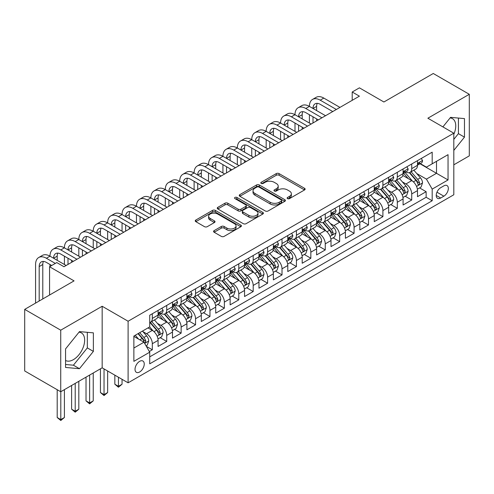 <?xml version="1.0" encoding="UTF-8"?>
<svg xmlns="http://www.w3.org/2000/svg" width="494" height="494" viewBox="0 0 494 494"><rect width="100%" height="100%" fill="white"/><g stroke="black" fill="none" stroke-linecap="round" stroke-linejoin="round"><path stroke-width="0.74" d="M287.539 198.619A1.402 0.809 0 0 0 289.515 198.619L304.545 189.943A2.001 1.155 0 0 0 305.131 189.122A2.001 1.155 0 0 0 304.545 188.307L279.085 173.604A2.001 1.155 0 0 0 276.257 173.604L261.227 182.286A1.402 0.809 0 0 0 260.813 182.854A1.402 0.809 0 0 0 261.227 183.428A1.402 0.809 0 0 0 263.203 183.428L265.148 182.305A6.403 3.699 0 0 1 274.207 182.305L276.325 183.527A6.403 3.699 0 0 1 278.202 186.145A6.403 3.699 0 0 1 276.325 188.757L274.38 189.881A1.402 0.809 0 0 0 273.972 190.449A1.402 0.809 0 0 0 274.38 191.024A1.402 0.809 0 0 0 276.362 191.024L278.307 189.9A6.403 3.699 0 0 1 287.36 189.9L289.484 191.122A6.403 3.699 0 0 1 291.355 193.741A6.403 3.699 0 0 1 289.484 196.353L287.539 197.477A1.402 0.809 0 0 0 287.125 198.045A1.402 0.809 0 0 0 287.539 198.619L287.539 197.477M65.56 360.478A15.894 9.176 120 0 0 73.408 359.638A15.894 9.176 120 0 0 83.795 345.627A15.894 9.176 120 0 0 81.362 332.888A15.894 9.176 120 0 0 79.015 332.172M139.635 371.994A6.521 3.767 120 0 0 143.896 366.245A6.521 3.767 120 0 0 142.896 361.021A6.521 3.767 120 0 0 139.635 361.342A6.521 3.767 120 0 0 135.375 367.091A6.521 3.767 120 0 0 136.375 372.315A6.521 3.767 120 0 0 139.635 371.994M450.114 117.918A15.894 9.176 -60 0 1 452.461 118.64A15.894 9.176 -60 0 1 453.807 134.337M214.155 230.612A2.001 1.155 0 0 0 213.569 231.433A2.001 1.155 0 0 0 214.155 232.248L221.3 236.373A2.001 1.155 0 0 0 224.128 236.373L240.819 226.734A2.001 1.155 0 0 0 241.405 225.919A2.001 1.155 0 0 0 240.819 225.097L215.359 210.401A2.001 1.155 0 0 0 212.525 210.401L195.834 220.034A2.001 1.155 0 0 0 195.247 220.855A2.001 1.155 0 0 0 195.834 221.67L204.467 226.653A2.001 1.155 0 0 0 207.295 226.653L214.439 222.528A2.001 1.155 0 0 0 215.026 221.713A2.001 1.155 0 0 0 214.439 220.892L210.16 218.422A5.354 3.088 0 0 1 208.592 216.236A5.354 3.088 0 0 1 211.895 213.383A5.354 3.088 0 0 1 217.724 214.056L234.489 223.733A5.354 3.088 0 0 1 236.058 225.919A5.354 3.088 0 0 1 232.754 228.771A5.354 3.088 0 0 1 226.919 228.105L224.128 226.487A2.001 1.155 0 0 0 221.3 226.487L214.155 230.612L214.155 232.248M453.807 164.817L469.3 155.869L469.3 94.298L433.269 73.495L383.912 101.992L359.41 87.846L352.203 92.008L359.41 96.169L63.973 266.741L56.767 262.58L49.561 266.741L49.561 295.029M60.731 330.183L60.731 391.754L102.165 367.832L102.165 306.261L60.731 330.183L24.7 309.38L74.063 280.882L49.561 266.741M102.165 306.261L128.107 321.236L453.807 133.195L453.807 194.766L128.107 382.813L128.107 321.236M469.3 94.298L427.866 118.22L453.807 133.195M265.29 210.969A2.001 1.155 0 0 0 268.125 210.969L284.816 201.336A2.001 1.155 0 0 0 285.402 200.515A2.001 1.155 0 0 0 284.816 199.7L259.35 184.997A2.001 1.155 0 0 0 256.522 184.997L239.831 194.636A2.001 1.155 0 0 0 239.244 195.451A2.001 1.155 0 0 0 239.831 196.272L265.29 210.969M235.508 198.921A1.402 0.809 0 0 1 236.929 199.119L236.929 197.452L262.814 212.401A2.001 1.155 0 0 1 263.401 213.217A2.001 1.155 0 0 1 262.814 214.032L246.123 223.671A2.001 1.155 0 0 1 243.295 223.671L217.835 208.968L217.835 207.338A2.001 1.155 0 0 0 217.249 208.153A2.001 1.155 0 0 0 217.835 208.968M217.835 207.338L224.974 203.213A2.001 1.155 0 0 1 227.808 203.213L238.133 209.172A2.001 1.155 0 0 0 240.961 209.172L245.703 206.436A2.001 1.155 0 0 0 246.284 205.621A2.001 1.155 0 0 0 245.703 204.806L234.946 198.6A1.402 0.809 0 0 1 234.539 198.026A1.402 0.809 0 0 1 235.403 197.279A1.402 0.809 0 0 1 236.929 197.452M60.731 391.754L24.7 370.957L24.7 309.38M149.324 351.506L152.313 349.777L146.335 346.325M142.933 331.628L146.551 333.722A8.151 4.705 60 0 1 152.313 343.707L158.08 340.378L158.08 346.448L166.725 341.459L160.167 337.674M157.345 323.311L160.964 325.398A8.151 4.705 60 0 1 166.725 335.383L172.492 332.054L172.492 338.131L181.137 333.135L174.58 329.35M171.758 314.987L175.376 317.08A8.151 4.705 60 0 1 181.137 327.065L186.905 323.737L186.905 329.807L195.55 324.817L188.992 321.032M186.17 306.669L189.789 308.756A8.151 4.705 60 0 1 195.55 318.741L201.317 315.413L201.317 321.489L209.962 316.493L203.405 312.708M200.576 298.351L204.195 300.438A8.151 4.705 60 0 1 209.962 310.423L215.724 307.095L215.724 313.171L224.375 308.176L217.817 304.39M214.989 290.027L218.607 292.115A8.151 4.705 60 0 1 224.375 302.1L230.136 298.771L230.136 304.847L238.787 299.858L232.229 296.067M229.401 281.71L233.02 283.797A8.151 4.705 60 0 1 238.787 293.782L244.549 290.453L244.549 296.53L253.2 291.534L246.642 287.749M243.814 273.386L247.432 275.479A8.151 4.705 60 0 1 253.2 285.458L258.961 282.136L258.961 288.206L267.606 283.216L261.054 279.431M258.226 265.068L261.845 267.155A8.151 4.705 60 0 1 267.606 277.14L273.373 273.812L273.373 279.888L282.018 274.892L275.461 271.107M272.639 256.744L276.257 258.837A8.151 4.705 60 0 1 282.018 268.822L287.786 265.494L287.786 271.564L296.431 266.575L289.873 262.789M287.051 248.426L290.67 250.514A8.151 4.705 60 0 1 296.431 260.499L302.198 257.17L302.198 263.246L310.843 258.251L304.285 254.466M301.464 240.103L305.082 242.196A8.151 4.705 60 0 1 310.843 252.181L316.611 248.853L316.611 254.923L325.256 249.933L318.698 246.148M315.87 231.785L319.488 233.872A8.151 4.705 60 0 1 325.256 243.857L331.017 240.529L331.017 246.605L339.668 241.609L333.11 237.824M330.282 223.467L333.901 225.554A8.151 4.705 60 0 1 339.668 235.539L345.43 232.211L345.43 238.281L354.081 233.292L347.523 229.506M344.695 215.143L348.313 217.23A8.151 4.705 60 0 1 354.081 227.215L359.842 223.887L359.842 229.963L368.493 224.974L361.935 221.182M359.107 206.825L362.726 208.913A8.151 4.705 60 0 1 368.493 218.898L374.254 215.569L374.254 221.645L382.899 216.65L376.348 212.865M373.52 198.502L377.138 200.589A8.151 4.705 60 0 1 382.899 210.574L388.667 207.245L388.667 213.322L397.312 208.332L390.754 204.547M387.932 190.184L391.551 192.271A8.151 4.705 60 0 1 397.312 202.256L403.079 198.928L403.079 205.004L411.724 200.008L411.724 193.938A8.151 4.705 -120 0 0 405.963 183.953L402.344 181.86M405.166 196.223L411.724 200.008M158.08 340.378A8.151 4.705 -120 0 0 152.313 330.393L147.99 327.893M172.492 332.054A8.151 4.705 -120 0 0 166.725 322.069L157.814 316.926M186.905 323.737A8.151 4.705 -120 0 0 181.137 313.752L172.227 308.608M201.317 315.413A8.151 4.705 -120 0 0 195.55 305.428L186.639 300.284M215.724 307.095A8.151 4.705 -120 0 0 209.962 297.11L201.052 291.966M230.136 298.771A8.151 4.705 -120 0 0 224.375 288.786L215.458 283.642M244.549 290.453A8.151 4.705 -120 0 0 238.787 280.469L229.871 275.325M258.961 282.136A8.151 4.705 -120 0 0 253.2 272.151L244.283 267.001M273.373 273.812A8.151 4.705 -120 0 0 267.606 263.827L258.695 258.683M287.786 265.494A8.151 4.705 -120 0 0 282.018 255.509L273.108 250.359M302.198 257.17A8.151 4.705 -120 0 0 296.431 247.185L287.52 242.041M316.611 248.853A8.151 4.705 -120 0 0 310.843 238.868L301.933 233.718M331.017 240.529A8.151 4.705 -120 0 0 325.256 230.544L316.345 225.4M345.43 232.211A8.151 4.705 -120 0 0 339.668 222.226L330.752 217.082M359.842 223.887A8.151 4.705 -120 0 0 354.081 213.902L345.164 208.758M374.254 215.569A8.151 4.705 -120 0 0 368.493 205.584L359.576 200.441M388.667 207.245A8.151 4.705 -120 0 0 382.899 197.267L373.989 192.117M403.079 198.928A8.151 4.705 -120 0 0 397.312 188.943L388.401 183.799M443.865 185.868L440.691 187.695A6.317 3.649 120 0 0 436.566 193.265A6.317 3.649 120 0 0 437.536 198.329A6.317 3.649 120 0 0 440.691 198.014L443.865 196.18A6.317 3.649 120 0 0 447.99 190.616A6.317 3.649 120 0 0 447.021 185.553A6.317 3.649 120 0 0 443.865 185.868M133.868 348.029L143.958 342.206L149.719 352.191L149.719 363.837L432.188 200.755L432.188 189.109L426.427 179.124L416.757 173.542M149.719 352.191L133.868 361.342L133.868 336.05L149.719 326.898L149.719 315.246L432.188 152.164L432.188 163.817L448.046 154.665L448.046 179.958L432.188 189.109M160.89 313.375L160.964 313.418A8.151 4.705 60 0 0 165.039 313.82L170.801 310.491A8.151 4.705 -120 0 0 172.492 306.762L172.492 302.1M175.296 305.051L175.376 305.094A8.151 4.705 60 0 0 179.452 305.502L185.213 302.174A8.151 4.705 -120 0 0 186.905 298.438L186.905 293.782M189.708 296.733L189.789 296.777A8.151 4.705 60 0 0 193.864 297.178L199.625 293.85A8.151 4.705 -120 0 0 201.317 290.12L201.317 285.458M204.121 288.41L204.195 288.459A8.151 4.705 60 0 0 208.277 288.86L214.038 285.532A8.151 4.705 -120 0 0 215.724 281.802L215.724 277.14M218.533 280.092L218.607 280.135A8.151 4.705 60 0 0 222.683 280.536L228.45 277.208A8.151 4.705 -120 0 0 230.136 273.478L230.136 268.822M232.946 271.774L233.02 271.817A8.151 4.705 60 0 0 237.095 272.219L242.863 268.89A8.151 4.705 -120 0 0 244.549 265.161L244.549 260.499M247.358 263.45L247.432 263.493A8.151 4.705 60 0 0 251.508 263.901L257.275 260.573A8.151 4.705 -120 0 0 258.961 256.837L258.961 252.181M261.771 255.132L261.845 255.176A8.151 4.705 60 0 0 265.92 255.577L271.688 252.249A8.151 4.705 -120 0 0 273.373 248.519L273.373 243.857M276.183 246.809L276.257 246.852A8.151 4.705 60 0 0 280.333 247.259L286.094 243.931A8.151 4.705 -120 0 0 287.786 240.195L287.786 235.539M290.589 238.491L290.67 238.534A8.151 4.705 60 0 0 294.745 238.935L300.506 235.607A8.151 4.705 -120 0 0 302.198 231.877L302.198 227.215M305.002 230.167L305.082 230.21A8.151 4.705 60 0 0 309.158 230.618L314.919 227.289A8.151 4.705 -120 0 0 316.611 223.554L316.611 218.898M319.414 221.849L319.488 221.892A8.151 4.705 60 0 0 323.564 222.294L329.331 218.966A8.151 4.705 -120 0 0 331.017 215.236L331.017 210.574M333.827 213.525L333.901 213.569A8.151 4.705 60 0 0 337.976 213.976L343.744 210.648A8.151 4.705 -120 0 0 345.43 206.918L345.43 202.256M348.239 205.208L348.313 205.251A8.151 4.705 60 0 0 352.389 205.652L358.156 202.324A8.151 4.705 -120 0 0 359.842 198.594L359.842 193.932M362.652 196.89L362.726 196.933A8.151 4.705 60 0 0 366.801 197.334L372.569 194.006A8.151 4.705 -120 0 0 374.254 190.276L374.254 185.614M377.064 188.566L377.138 188.609A8.151 4.705 60 0 0 381.214 189.017L386.981 185.688A8.151 4.705 -120 0 0 388.667 181.953L388.667 177.297M391.476 180.248L391.551 180.291A8.151 4.705 60 0 0 395.626 180.693L401.387 177.365A8.151 4.705 -120 0 0 403.079 173.635L403.079 168.973M149.719 356.853L426.137 197.267L426.137 191.691L417.492 196.68L417.492 190.61A8.151 4.705 -120 0 0 411.724 180.625L402.814 175.475M405.883 171.924L405.963 171.968A8.151 4.705 -120 0 0 410.039 172.375A8.151 4.705 -120 0 0 411.724 168.639L411.724 163.983M410.039 172.375L415.8 169.047A8.151 4.705 -120 0 0 417.492 165.311L417.492 160.655M152.313 313.752L152.313 318.408A8.151 4.705 60 0 1 150.627 322.144A8.151 4.705 60 0 1 149.719 322.471M150.627 322.144L156.394 318.815A8.151 4.705 -120 0 0 158.08 315.079L158.08 310.423M166.725 305.428L166.725 310.09A8.151 4.705 60 0 1 165.039 313.82M181.137 297.11L181.137 301.766A8.151 4.705 60 0 1 179.452 305.502M195.55 288.786L195.55 293.448A8.151 4.705 60 0 1 193.864 297.178M209.962 280.469L209.962 285.131A8.151 4.705 60 0 1 208.277 288.86M224.375 272.145L224.375 276.807A8.151 4.705 60 0 1 222.683 280.536M238.787 263.827L238.787 268.489A8.151 4.705 60 0 1 237.095 272.219M253.2 255.509L253.2 260.165A8.151 4.705 60 0 1 251.508 263.901M267.606 247.185L267.606 251.847A8.151 4.705 60 0 1 265.92 255.577M282.018 238.868L282.018 243.523A8.151 4.705 60 0 1 280.333 247.259M296.431 230.544L296.431 235.206A8.151 4.705 60 0 1 294.745 238.935M310.843 222.226L310.843 226.882A8.151 4.705 60 0 1 309.158 230.618M325.256 213.902L325.256 218.564A8.151 4.705 60 0 1 323.564 222.294M339.668 205.584L339.668 210.24A8.151 4.705 60 0 1 337.976 213.976M354.081 197.26L354.081 201.923A8.151 4.705 60 0 1 352.389 205.652M368.493 188.943L368.493 193.605A8.151 4.705 60 0 1 366.801 197.334M382.899 180.625L382.899 185.281A8.151 4.705 60 0 1 381.214 189.017M397.312 172.301L397.312 176.963A8.151 4.705 60 0 1 395.626 180.693M397.312 202.256L397.312 208.332M382.899 210.574L382.899 216.65M368.493 218.898L368.493 224.974M354.081 227.215L354.081 233.292M339.668 235.539L339.668 241.609M325.256 243.857L325.256 249.933M310.843 252.181L310.843 258.251M296.431 260.499L296.431 266.575M282.018 268.822L282.018 274.892M267.606 277.14L267.606 283.216M253.2 285.458L253.2 291.534M238.787 293.782L238.787 299.858M224.375 302.1L224.375 308.176M209.962 310.423L209.962 316.493M195.55 318.741L195.55 324.817M181.137 327.065L181.137 333.135M166.725 335.383L166.725 341.459M152.313 343.707L152.313 349.777M143.958 342.206L133.868 336.383M426.427 179.124L436.511 173.301L436.511 161.322L448.046 154.665M420.011 163.773L448.046 179.958M420.295 163.607L426.427 167.145L432.188 163.817M102.165 367.832L128.107 382.813M352.203 92.008L352.203 100.331M419.579 187.905L426.137 191.691M426.137 197.267L432.188 200.755M453.807 150.411L464.471 137.141L464.471 118.597L450.565 117.356L442.896 126.896M65.56 367.456L79.466 368.697L93.372 351.395L93.372 332.851L79.466 331.61L65.56 348.912L65.56 367.456M453.807 139.382L458.42 133.646L458.42 118.06M458.42 133.646L464.471 137.141M65.56 364.498L73.408 365.202L87.321 347.899L87.321 332.314M87.321 347.899L93.372 351.395M73.408 365.202L79.466 368.697M288.095 198.816L289.484 198.014A6.403 3.699 0 0 0 291.355 195.402L291.355 193.741M278.202 186.145L278.202 187.806A6.403 3.699 0 0 1 276.325 190.418L274.942 191.221M304.52 189.955L279.085 175.271A2.001 1.155 0 0 0 276.257 175.271L261.783 183.626M284.785 201.348L259.35 186.664A2.001 1.155 0 0 0 256.522 186.664L239.856 196.285M281.277 201.089A1.402 0.809 0 0 0 281.685 200.515A1.402 0.809 0 0 0 281.277 199.947L258.924 187.041A1.402 0.809 0 0 0 256.948 187.041L254.898 188.226A6.403 3.699 0 0 0 253.021 190.838A6.403 3.699 0 0 0 254.898 193.45L270.175 202.274A6.403 3.699 0 0 0 279.227 202.274L281.277 201.089L281.277 202.756A1.402 0.809 0 0 0 281.685 202.182L281.685 200.515M253.021 190.838L253.021 192.506A6.403 3.699 0 0 0 254.898 195.118L254.898 193.45M281.277 202.756L279.227 203.936A6.403 3.699 0 0 1 270.175 203.936L254.898 195.118M217.86 208.987L224.974 204.874L224.974 203.213M246.284 205.621L246.284 207.289A2.001 1.155 0 0 1 245.703 208.104L240.961 210.839A2.001 1.155 0 0 1 238.133 210.839L227.808 204.874A2.001 1.155 0 0 0 224.974 204.874M236.929 199.119L262.789 214.05M248.846 215.359A5.354 3.088 0 0 0 254.682 216.032A5.354 3.088 0 0 0 257.985 213.173A5.354 3.088 0 0 0 256.417 210.994L250.507 207.579A2.001 1.155 0 0 0 247.679 207.579L242.943 210.321A2.001 1.155 0 0 0 242.356 211.136A2.001 1.155 0 0 0 242.943 211.951L248.846 215.359L248.846 217.027A5.354 3.088 0 0 0 254.682 217.693A5.354 3.088 0 0 0 257.985 214.841L257.985 213.173M242.356 211.136L242.356 212.797A2.001 1.155 0 0 0 242.943 213.618L242.943 211.951M248.846 217.027L242.943 213.618M236.058 225.919L236.058 227.58A5.354 3.088 0 0 1 232.754 230.439A5.354 3.088 0 0 1 226.919 229.766L224.128 228.154A2.001 1.155 0 0 0 221.3 228.154L214.18 232.26M208.592 216.236L208.592 217.903A5.354 3.088 0 0 0 210.16 220.089L210.16 218.422M214.408 222.541L210.16 220.089M240.794 226.752L215.359 212.062A2.001 1.155 0 0 0 212.525 212.062L195.865 221.683M417.368 189.177L421.092 187.028L422.531 182.866A5.403 3.118 -120 0 0 420.431 177.797L413.849 170.177M412.527 181.15L405 172.437M408.242 178.612L403.876 173.555A12.943 7.472 -120 0 0 403.475 173.104M409.304 172.665L415.96 180.378A5.403 3.118 60 0 1 417.887 184.095L418.282 184.737L419.011 184.633L419.616 183.101A5.403 3.118 -120 0 0 417.689 179.378L411.107 171.758M409.693 172.542L416.85 180.823A2.754 1.587 60 0 1 417.541 181.903L419.616 183.101M421.308 158.451L422.531 160.569A5.403 3.118 60 0 1 421.413 162.958L418.677 164.539A5.403 3.118 -120 0 0 419.616 163.298L419.505 162.816M35.58 303.1L35.58 264.494A15.283 8.824 60 0 1 38.748 257.498L42.348 255.417A15.283 8.824 60 0 1 49.993 256.17A15.283 8.824 60 0 1 53.161 249.174L56.761 247.093A15.283 8.824 60 0 1 64.405 247.852A15.283 8.824 60 0 1 67.573 240.856L71.173 238.775A15.283 8.824 60 0 1 78.818 239.528A15.283 8.824 60 0 1 81.979 232.532L85.586 230.451A15.283 8.824 60 0 1 93.23 231.211A15.283 8.824 60 0 1 96.392 224.214L99.998 222.133A15.283 8.824 60 0 1 107.636 222.893A15.283 8.824 60 0 1 110.804 215.89L114.41 213.816A15.283 8.824 60 0 1 122.049 214.569A15.283 8.824 60 0 1 125.217 207.573L128.817 205.492A15.283 8.824 60 0 1 136.461 206.251A15.283 8.824 60 0 1 139.629 199.255L143.229 197.174A15.283 8.824 60 0 1 150.874 197.927A15.283 8.824 60 0 1 154.042 190.931L157.642 188.85A15.283 8.824 60 0 1 165.286 189.61A15.283 8.824 60 0 1 168.454 182.613L172.054 180.532A15.283 8.824 60 0 1 179.699 181.286A15.283 8.824 60 0 1 182.866 174.289L186.466 172.208A15.283 8.824 60 0 1 194.111 172.968A15.283 8.824 60 0 1 197.273 165.972L200.879 163.891A15.283 8.824 60 0 1 208.524 164.644A15.283 8.824 60 0 1 211.685 157.648L215.291 155.567A15.283 8.824 60 0 1 222.93 156.326A15.283 8.824 60 0 1 226.098 149.33L229.704 147.249A15.283 8.824 60 0 1 237.342 148.009A15.283 8.824 60 0 1 240.51 141.006L244.11 138.931A15.283 8.824 60 0 1 251.755 139.685A15.283 8.824 60 0 1 254.923 132.688L258.523 130.607A15.283 8.824 60 0 1 266.167 131.367A15.283 8.824 60 0 1 269.335 124.365L272.935 122.29A15.283 8.824 60 0 1 280.58 123.043A15.283 8.824 60 0 1 283.747 116.047L287.347 113.966A15.283 8.824 60 0 1 294.992 114.725A15.283 8.824 60 0 1 298.154 107.729L301.76 105.648A15.283 8.824 60 0 1 309.405 106.401A15.283 8.824 60 0 1 312.566 99.405L316.172 97.324A15.283 8.824 60 0 1 323.817 98.084L339.952 107.402M312.566 99.405A15.283 8.824 60 0 1 320.211 100.165L336.352 109.483M417.671 164.792L417.689 164.792A5.403 3.118 -120 0 0 418.677 164.539M418.918 162.89L419.616 163.298C419.276 162.483 418.702 162.816 417.887 164.292A5.403 3.118 60 0 1 417.492 165.064M332.752 111.564L320.211 104.32A10.189 5.885 -120 0 0 315.116 103.82A10.189 5.885 -120 0 0 313.005 108.482L316.611 106.401L316.611 110.563M317.247 103.351A10.189 5.885 -120 0 0 316.611 106.401M313.005 116.806L313.005 122.963M316.611 118.881L316.611 120.882M309.405 123.043L309.405 114.725M402.956 197.501L406.679 195.352L408.124 191.19A5.403 3.118 -120 0 0 406.019 186.121L399.436 178.495M398.115 189.468L390.587 180.755M393.829 186.936L389.463 181.878A12.943 7.472 -120 0 0 389.062 181.428M394.891 180.989L401.554 188.696A5.403 3.118 60 0 1 403.475 192.419L403.87 193.061L404.598 192.956L405.204 191.419A5.403 3.118 -120 0 0 403.283 187.701L396.694 180.075M395.28 180.86L402.437 189.146A2.754 1.587 60 0 1 403.135 190.221L405.204 191.419M388.543 205.819L392.267 203.67L393.712 199.508A5.403 3.118 -120 0 0 391.606 194.438L385.024 186.812M383.702 197.791L376.175 189.079M379.423 195.254L375.051 190.196A12.943 7.472 -120 0 0 374.65 189.745M380.479 189.307L387.142 197.02A5.403 3.118 60 0 1 389.062 200.737L389.457 201.379L390.186 201.274L390.797 199.743A5.403 3.118 -120 0 0 388.871 196.019L382.282 188.393M380.868 189.183L388.025 197.464A2.754 1.587 60 0 1 388.722 198.545L390.797 199.743M374.131 214.143L377.861 211.994L379.299 207.832A5.403 3.118 -120 0 0 377.194 202.756L370.611 195.136M369.29 206.109L361.769 197.396M365.01 203.571L360.639 198.514A12.943 7.472 -120 0 0 360.237 198.069M366.066 197.625L372.729 205.337A5.403 3.118 60 0 1 374.656 209.061L375.045 209.697L375.773 209.598L376.385 208.06A5.403 3.118 -120 0 0 374.458 204.337L367.869 196.717M366.462 197.501L373.618 205.788A2.754 1.587 60 0 1 374.31 206.863L376.385 208.06M359.725 222.461L363.448 220.312L364.887 216.15A5.403 3.118 -120 0 0 362.781 211.08L356.199 203.454M354.877 214.433L347.356 205.72M350.598 211.895L346.226 206.838A12.943 7.472 -120 0 0 345.831 206.387M351.654 205.949L358.317 213.661A5.403 3.118 60 0 1 360.243 217.379L360.632 218.021L361.367 217.916L361.972 216.378A5.403 3.118 -120 0 0 360.046 212.661L353.463 205.035M352.049 205.819L359.206 214.106A2.754 1.587 60 0 1 359.898 215.186L361.972 216.378M406.895 166.768L408.124 168.892A5.403 3.118 60 0 1 407.007 171.282L404.265 172.863A5.403 3.118 -120 0 0 405.204 171.616L405.092 171.14M298.154 107.729A15.283 8.824 60 0 1 305.798 108.482L309.405 106.401L325.546 115.72M305.798 108.482L321.94 117.8M403.258 173.116L403.283 173.116A5.403 3.118 -120 0 0 404.265 172.863M404.506 171.214L405.204 171.616C404.864 170.801 404.29 171.134 403.475 172.616A5.403 3.118 60 0 1 403.079 173.382M318.34 119.881L305.798 112.644A10.189 5.885 -120 0 0 300.704 112.138A10.189 5.885 -120 0 0 298.592 116.806L302.198 114.725L302.198 118.881M302.834 111.669A10.189 5.885 -120 0 0 302.198 114.725M298.592 125.124L298.592 131.281M302.198 127.205L302.198 129.2M294.992 131.367L294.992 123.043M392.483 175.086L393.712 177.21A5.403 3.118 60 0 1 392.594 179.6L389.852 181.181A5.403 3.118 -120 0 0 390.797 179.94L390.68 179.458M283.747 116.047A15.283 8.824 60 0 1 291.386 116.806L294.992 114.725L311.134 124.043M291.386 116.806L307.527 126.124M388.846 181.434L388.871 181.434A5.403 3.118 -120 0 0 389.852 181.181M390.099 179.532L390.797 179.94C390.458 179.124 389.877 179.458 389.062 180.934A5.403 3.118 60 0 1 388.667 181.706M303.927 128.205L291.386 120.962A10.189 5.885 -120 0 0 286.292 120.462A10.189 5.885 -120 0 0 284.18 125.124L287.786 123.043L287.786 127.205M288.422 119.986A10.189 5.885 -120 0 0 287.786 123.043M284.18 133.448L284.18 139.604M287.786 135.523L287.786 137.523M280.58 139.685L280.58 131.367M378.077 183.41L379.299 185.534A5.403 3.118 60 0 1 378.182 187.918L375.44 189.505A5.403 3.118 -120 0 0 376.385 188.257L376.267 187.776M269.335 124.365A15.283 8.824 60 0 1 276.973 125.124L280.58 123.043L296.721 132.361M276.973 125.124L293.115 134.442M374.433 189.752L374.458 189.752A5.403 3.118 -120 0 0 375.44 189.505M375.687 187.856L376.385 188.257C376.045 187.442 375.465 187.776 374.656 189.258A5.403 3.118 60 0 1 374.254 190.023M289.515 136.523L276.973 129.286A10.189 5.885 -120 0 0 271.879 128.78A10.189 5.885 -120 0 0 269.773 133.448L273.373 131.367L273.373 135.523M274.009 128.31A10.189 5.885 -120 0 0 273.373 131.367M269.773 141.766L269.773 147.922M273.373 143.847L273.373 145.841M266.167 148.009L266.167 139.685M363.664 191.728L364.887 193.852A5.403 3.118 60 0 1 363.769 196.242L361.028 197.822A5.403 3.118 -120 0 0 361.972 196.575L361.855 196.099M254.923 132.688A15.283 8.824 60 0 1 262.567 133.448L266.167 131.367L282.309 140.685M262.567 133.448L278.702 142.766M360.021 198.075L360.046 198.075A5.403 3.118 -120 0 0 361.028 197.822M361.275 196.174L361.972 196.575C361.633 195.766 361.052 196.099 360.243 197.575A5.403 3.118 60 0 1 359.842 198.347M275.102 144.847L262.567 137.604A10.189 5.885 -120 0 0 257.467 137.104A10.189 5.885 -120 0 0 255.361 141.766L258.961 139.685L258.961 143.847M259.597 136.628A10.189 5.885 -120 0 0 258.961 139.685M255.361 150.083L255.361 156.24M258.961 152.164L258.961 154.165M251.755 156.326L251.755 148.009M345.312 230.784L349.036 228.629L350.474 224.474A5.403 3.118 -120 0 0 348.375 219.398L341.786 211.778M340.471 222.751L332.944 214.038M336.186 220.213L331.82 215.156A12.943 7.472 -120 0 0 331.418 214.705M337.241 214.266L343.904 221.979A5.403 3.118 60 0 1 345.831 225.702L346.22 226.338L346.955 226.24L347.56 224.702A5.403 3.118 -120 0 0 345.633 220.979L339.051 213.359M337.637 214.143L344.793 222.43A2.754 1.587 60 0 1 345.485 223.504L347.56 224.702M349.252 200.051L350.474 202.169A5.403 3.118 60 0 1 349.357 204.559L346.621 206.14A5.403 3.118 -120 0 0 347.56 204.899L347.449 204.417M240.51 141.006A15.283 8.824 60 0 1 248.155 141.766L251.755 139.685L267.896 149.003M248.155 141.766L264.296 151.084M345.615 206.393L345.633 206.393A5.403 3.118 -120 0 0 346.621 206.14M346.862 204.497L347.56 204.899C347.22 204.084 346.646 204.417 345.831 205.899A5.403 3.118 60 0 1 345.43 206.665M260.69 153.165L248.155 145.928A10.189 5.885 -120 0 0 243.06 145.421A10.189 5.885 -120 0 0 240.949 150.083L244.549 148.009L244.549 152.164M245.191 144.952A10.189 5.885 -120 0 0 244.549 148.009M240.949 158.407L240.949 164.564M244.549 160.488L244.549 162.483M237.342 164.644L237.342 156.326M330.9 239.102L334.623 236.953L336.062 232.791A5.403 3.118 -120 0 0 333.963 227.722L327.374 220.096M326.059 231.075L318.531 222.362M321.773 228.537L317.407 223.479A12.943 7.472 -120 0 0 317.006 223.029M322.835 222.59L329.492 230.303A5.403 3.118 60 0 1 331.418 234.02L331.814 234.662L332.542 234.557L333.147 233.02A5.403 3.118 -120 0 0 331.221 229.302L324.638 221.676M323.224 222.461L330.381 230.747A2.754 1.587 60 0 1 331.073 231.822L333.147 233.02M334.839 208.369L336.062 210.493A5.403 3.118 60 0 1 334.944 212.883L332.209 214.464A5.403 3.118 -120 0 0 333.147 213.217L333.036 212.741M226.098 149.33A15.283 8.824 60 0 1 233.742 150.083L237.342 148.009L253.484 157.327M233.742 150.083L249.884 159.408M331.202 214.717L331.221 214.717A5.403 3.118 -120 0 0 332.209 214.464M332.45 212.815L333.147 213.217C332.808 212.408 332.234 212.741 331.418 214.217A5.403 3.118 60 0 1 331.017 214.989M246.278 161.482L233.742 154.245A10.189 5.885 -120 0 0 228.648 153.739A10.189 5.885 -120 0 0 226.536 158.407L230.136 156.326L230.136 160.488M230.778 153.27A10.189 5.885 -120 0 0 230.136 156.326M226.536 166.725L226.536 172.881M230.136 168.806L230.136 170.807M222.93 172.968L222.93 164.644M316.487 247.426L320.211 245.271L321.65 241.115A5.403 3.118 -120 0 0 319.55 236.039L312.961 228.419M311.646 239.392L304.119 230.679M307.361 236.854L302.995 231.797A12.943 7.472 -120 0 0 302.594 231.346M308.423 230.908L315.079 238.621A5.403 3.118 60 0 1 317.006 242.344L317.401 242.98L318.13 242.881L318.735 241.344A5.403 3.118 -120 0 0 316.808 237.62L310.226 230M308.812 230.784L315.969 239.071A2.754 1.587 60 0 1 316.66 240.146L318.735 241.344M320.427 216.693L321.65 218.811A5.403 3.118 60 0 1 320.532 221.201L317.796 222.782A5.403 3.118 -120 0 0 318.735 221.54L318.624 221.059M211.685 157.648A15.283 8.824 60 0 1 219.33 158.407L222.93 156.326L239.071 165.644M219.33 158.407L235.471 167.725M316.79 223.035L316.808 223.035A5.403 3.118 -120 0 0 317.796 222.782M318.037 221.139L318.735 221.54C318.395 220.725 317.821 221.059 317.006 222.541A5.403 3.118 60 0 1 316.611 223.307M231.865 169.806L219.33 162.569A10.189 5.885 -120 0 0 214.235 162.063A10.189 5.885 -120 0 0 212.124 166.725L215.724 164.644L215.724 168.806M216.366 161.594A10.189 5.885 -120 0 0 215.724 164.644M212.124 175.049L212.124 181.205M215.724 177.13L215.724 179.124M208.524 181.286L208.524 172.968M302.075 255.744L305.798 253.595L307.237 249.433A5.403 3.118 -120 0 0 305.138 244.363L298.555 236.737M297.234 247.716L289.706 238.997M292.948 245.178L288.582 240.121A12.943 7.472 -120 0 0 288.181 239.67M294.01 239.232L300.667 246.938A5.403 3.118 60 0 1 302.594 250.662L302.989 251.304L303.717 251.199L304.323 249.661A5.403 3.118 -120 0 0 302.396 245.944L295.813 238.318M294.399 239.102L301.556 247.389A2.754 1.587 60 0 1 302.248 248.463L304.323 249.661M306.014 225.011L307.237 227.135A5.403 3.118 60 0 1 306.119 229.525L303.384 231.106A5.403 3.118 -120 0 0 304.323 229.858L304.211 229.383M197.273 165.972A15.283 8.824 60 0 1 204.917 166.725L208.524 164.644L224.659 173.968M204.917 166.725L221.059 176.043M302.377 231.359L302.396 231.359A5.403 3.118 -120 0 0 303.384 231.106M303.625 229.457L304.323 229.858C303.983 229.049 303.409 229.377 302.594 230.859A5.403 3.118 60 0 1 302.198 231.624M217.459 178.124L204.917 170.887A10.189 5.885 -120 0 0 199.823 170.381A10.189 5.885 -120 0 0 197.711 175.049L201.317 172.968L201.317 177.13M201.953 169.911A10.189 5.885 -120 0 0 201.317 172.968M197.711 183.367L197.711 189.523M201.317 185.448L201.317 187.442M194.111 189.61L194.111 181.286M287.662 264.062L291.386 261.913L292.831 257.751A5.403 3.118 -120 0 0 290.725 252.681L284.143 245.061M282.821 256.034L275.294 247.321M278.536 253.496L274.17 248.439A12.943 7.472 -120 0 0 273.769 247.988M279.598 247.55L286.261 255.262A5.403 3.118 60 0 1 288.181 258.98L288.576 259.622L289.305 259.517L289.91 257.985A5.403 3.118 -120 0 0 287.99 254.262L281.401 246.642M279.987 247.426L287.144 255.713A2.754 1.587 60 0 1 287.841 256.787L289.91 257.985M291.602 233.335L292.831 235.453A5.403 3.118 60 0 1 291.713 237.842L288.971 239.423A5.403 3.118 -120 0 0 289.91 238.182L289.799 237.7M182.866 174.289A15.283 8.824 60 0 1 190.505 175.049L194.111 172.968L210.253 182.286M190.505 175.049L206.646 184.367M287.965 239.676L287.99 239.676A5.403 3.118 -120 0 0 288.971 239.423M289.212 237.781L289.91 238.182C289.57 237.367 288.996 237.7 288.181 239.176A5.403 3.118 60 0 1 287.786 239.948M203.046 186.448L190.505 179.205A10.189 5.885 -120 0 0 185.411 178.704A10.189 5.885 -120 0 0 183.299 183.367L186.905 181.286L186.905 185.448M187.541 178.235A10.189 5.885 -120 0 0 186.905 181.286M183.299 191.691L183.299 197.847M186.905 193.772L186.905 195.766M179.699 197.927L179.699 189.61M273.25 272.385L276.973 270.237L278.418 266.075A5.403 3.118 -120 0 0 276.313 261.005L269.73 253.379M268.409 264.352L260.881 255.639M264.129 261.82L259.758 256.763A12.943 7.472 -120 0 0 259.356 256.312M265.185 255.873L271.848 263.58A5.403 3.118 60 0 1 273.769 267.303L274.164 267.946L274.892 267.841L275.504 266.303A5.403 3.118 -120 0 0 273.577 262.586L266.988 254.96M265.581 255.744L272.731 264.031A2.754 1.587 60 0 1 273.429 265.105L275.504 266.303M277.19 241.652L278.418 243.777A5.403 3.118 60 0 1 277.301 246.166L274.559 247.747A5.403 3.118 -120 0 0 275.504 246.5L275.386 246.024M168.454 182.613A15.283 8.824 60 0 1 176.092 183.367L179.699 181.286L195.84 190.604M176.092 183.367L192.234 192.685M273.553 248L273.577 248A5.403 3.118 -120 0 0 274.559 247.747M274.806 246.098L275.504 246.5C275.164 245.685 274.584 246.018 273.769 247.5A5.403 3.118 60 0 1 273.373 248.266M188.634 194.766L176.092 187.529A10.189 5.885 -120 0 0 170.998 187.022A10.189 5.885 -120 0 0 168.886 191.691L172.492 189.61L172.492 193.772M173.128 186.553A10.189 5.885 -120 0 0 172.492 189.61M168.886 200.008L168.886 206.165M172.492 202.089L172.492 204.084M165.286 206.251L165.286 197.927M258.837 280.703L262.567 278.554L264.006 274.392A5.403 3.118 -120 0 0 261.9 269.323L255.318 261.697M253.996 272.676L246.475 263.963M249.717 270.138L245.345 265.08A12.943 7.472 -120 0 0 244.944 264.63M250.773 264.191L257.436 271.904A5.403 3.118 60 0 1 259.362 275.621L259.751 276.263L260.48 276.158L261.091 274.627A5.403 3.118 -120 0 0 259.165 270.903L252.576 263.277M251.168 264.068L258.325 272.348A2.754 1.587 60 0 1 259.017 273.429L261.091 274.627M262.783 249.976L264.006 252.094A5.403 3.118 60 0 1 262.888 254.484L260.147 256.065A5.403 3.118 -120 0 0 261.091 254.824L260.974 254.342M154.042 190.931A15.283 8.824 60 0 1 161.68 191.691L165.286 189.61L181.428 198.928M161.68 191.691L177.821 201.009M259.14 256.318L259.165 256.318A5.403 3.118 -120 0 0 260.147 256.065M260.394 254.416L261.091 254.824C260.752 254.009 260.171 254.342 259.362 255.818A5.403 3.118 60 0 1 258.961 256.59M174.221 203.09L161.68 195.846A10.189 5.885 -120 0 0 156.586 195.346A10.189 5.885 -120 0 0 154.48 200.008L158.08 197.927L158.08 202.089M158.716 194.877A10.189 5.885 -120 0 0 158.08 197.927M154.48 208.332L154.48 214.489M158.08 210.407L158.08 212.408M150.874 214.569L150.874 206.251M244.431 289.027L248.155 286.878L249.594 282.716A5.403 3.118 -120 0 0 247.488 277.647L240.905 270.02M239.584 280.993L232.063 272.28M235.305 278.455L230.933 273.404A12.943 7.472 -120 0 0 230.537 272.954M236.36 272.509L243.023 280.222A5.403 3.118 60 0 1 244.95 283.945L245.339 284.581L246.074 284.482L246.679 282.945A5.403 3.118 -120 0 0 244.752 279.227L238.17 271.601M236.756 272.385L243.913 280.672A2.754 1.587 60 0 1 244.604 281.747L246.679 282.945M248.371 258.294L249.594 260.418A5.403 3.118 60 0 1 248.476 262.808L245.74 264.389A5.403 3.118 -120 0 0 246.679 263.141L246.562 262.66M139.629 199.255A15.283 8.824 60 0 1 147.274 200.008L150.874 197.927L167.015 207.245M147.274 200.008L163.415 209.326M244.728 264.642L244.752 264.642A5.403 3.118 -120 0 0 245.74 264.389M245.981 262.74L246.679 263.141C246.339 262.326 245.759 262.66 244.95 264.142A5.403 3.118 60 0 1 244.549 264.908M159.809 211.407L147.274 204.17A10.189 5.885 -120 0 0 142.173 203.664A10.189 5.885 -120 0 0 140.068 208.332L143.668 206.251L143.668 210.407M144.304 203.195A10.189 5.885 -120 0 0 143.668 206.251M140.068 216.65L140.068 222.806M143.668 218.731L143.668 220.725M136.461 222.893L136.461 214.569M230.019 297.345L233.742 295.196L235.181 291.034A5.403 3.118 -120 0 0 233.082 285.964L226.493 278.338M225.178 289.317L217.65 280.604M220.892 286.779L216.526 281.722A12.943 7.472 -120 0 0 216.125 281.271M221.948 280.833L228.611 288.545A5.403 3.118 60 0 1 230.537 292.263L230.926 292.905L231.661 292.8L232.266 291.269A5.403 3.118 -120 0 0 230.34 287.545L223.757 279.919M222.343 280.709L229.5 288.99A2.754 1.587 60 0 1 230.192 290.071L232.266 291.269M215.606 305.669L219.33 303.514L220.769 299.358A5.403 3.118 -120 0 0 218.669 294.282L212.08 286.662M210.765 297.635L203.238 288.922M206.48 295.097L202.114 290.04A12.943 7.472 -120 0 0 201.713 289.589M207.542 289.151L214.198 296.863A5.403 3.118 60 0 1 216.125 300.587L216.52 301.223L217.249 301.124L217.854 299.586A5.403 3.118 -120 0 0 215.927 295.863L209.345 288.243M207.931 289.027L215.088 297.314A2.754 1.587 60 0 1 215.779 298.388L217.854 299.586M201.194 313.986L204.917 311.838L206.356 307.676A5.403 3.118 -120 0 0 204.257 302.606L197.668 294.98M196.353 305.959L188.825 297.246M192.067 303.421L187.701 298.364A12.943 7.472 -120 0 0 187.3 297.913M193.129 297.474L199.786 305.187A5.403 3.118 60 0 1 201.713 308.904L202.108 309.547L202.836 309.442L203.442 307.904A5.403 3.118 -120 0 0 201.515 304.187L194.932 296.561M193.518 297.345L200.675 305.632A2.754 1.587 60 0 1 201.367 306.712L203.442 307.904M118.449 377.237L118.449 386.308L122.049 384.227L122.049 379.318M122.049 384.227L118.449 387.222L114.843 384.227L114.843 375.156M114.843 384.227L118.449 386.308L118.449 387.222M186.781 322.31L190.505 320.155L191.944 315.999A5.403 3.118 -120 0 0 189.844 310.924L183.262 303.304M181.94 314.277L174.413 305.564M177.655 311.739L173.289 306.681A12.943 7.472 -120 0 0 172.888 306.231M178.717 305.792L185.374 313.505A5.403 3.118 60 0 1 187.3 317.228L187.695 317.864L188.424 317.766L189.029 316.228A5.403 3.118 -120 0 0 187.103 312.504L180.52 304.884M179.106 305.669L186.263 313.956A2.754 1.587 60 0 1 186.954 315.03L189.029 316.228M104.036 368.913L104.036 394.626L107.636 392.545L107.636 370.994M107.636 392.545L104.036 395.546L100.436 392.545L100.436 368.833M100.436 392.545L104.036 394.626L104.036 395.546M172.369 330.628L176.092 328.479L177.537 324.317A5.403 3.118 -120 0 0 175.432 319.248L168.849 311.621M167.528 322.601L160 313.888M163.242 320.063L158.877 315.005A12.943 7.472 -120 0 0 158.475 314.555M164.304 314.116L170.967 321.822A5.403 3.118 60 0 1 172.888 325.546L173.283 326.188L174.012 326.083L174.617 324.546A5.403 3.118 -120 0 0 172.696 320.828L166.108 313.202M164.693 313.986L171.85 322.273A2.754 1.587 60 0 1 172.548 323.348L174.617 324.546M89.624 375.076L89.624 402.95L93.23 400.869L93.23 372.995M93.23 400.869L89.624 403.864L86.024 400.869L86.024 377.15M86.024 400.869L89.624 402.95L89.624 403.864M157.957 338.946L161.68 336.797L163.125 332.635A5.403 3.118 -120 0 0 161.019 327.565L154.437 319.945M153.115 330.918L149.67 326.929M148.836 328.38L148.274 327.732M149.892 322.434L156.555 330.146A5.403 3.118 60 0 1 158.475 333.864L158.87 334.506L159.599 334.407L160.21 332.87A5.403 3.118 -120 0 0 158.284 329.146L151.695 321.526M150.287 322.31L157.438 330.597A2.754 1.587 60 0 1 158.136 331.672L160.21 332.87M75.212 383.393L75.212 411.267L78.818 409.186L78.818 381.312M78.818 409.186L75.212 412.181L71.611 409.186L71.611 385.474M71.611 409.186L75.212 411.267L75.212 412.181M146.045 345.825L147.274 345.121L148.713 340.959A5.403 3.118 -120 0 0 146.607 335.889L142.463 331.085M138.592 339.112L135.257 335.247M134.424 336.704L133.868 336.062M137.993 333.666L142.142 338.464A5.403 3.118 60 0 1 144.069 342.188L144.458 342.83L145.187 342.725L145.798 341.187A5.403 3.118 -120 0 0 143.871 337.47L139.722 332.666M138.326 333.475L143.032 338.915A2.754 1.587 60 0 1 143.723 339.989L145.798 341.187M60.799 391.711L60.799 419.591L64.405 417.51L64.405 389.636M64.405 417.51L60.799 420.505L57.199 417.51L57.199 389.717M57.199 417.51L60.799 419.591L60.799 420.505M233.958 266.612L235.181 268.736A5.403 3.118 60 0 1 234.063 271.126L231.328 272.707A5.403 3.118 -120 0 0 232.266 271.465L232.155 270.984M125.217 207.573A15.283 8.824 60 0 1 132.861 208.332L136.461 206.251L152.603 215.569M132.861 208.332L149.003 217.65M230.321 272.96L230.34 272.96A5.403 3.118 -120 0 0 231.328 272.707M231.569 271.058L232.266 271.465C231.927 270.65 231.353 270.984 230.537 272.46A5.403 3.118 60 0 1 230.136 273.231M145.397 219.731L132.861 212.488A10.189 5.885 -120 0 0 127.767 211.988A10.189 5.885 -120 0 0 125.655 216.65L129.255 214.569L129.255 218.731M129.897 211.512A10.189 5.885 -120 0 0 129.255 214.569M125.655 224.968L125.655 231.13M129.255 227.049L129.255 229.049M122.049 231.211L122.049 222.893M219.546 274.936L220.769 277.054A5.403 3.118 60 0 1 219.651 279.443L216.915 281.024A5.403 3.118 -120 0 0 217.854 279.783L217.743 279.301M110.804 215.89A15.283 8.824 60 0 1 118.449 216.65L122.049 214.569L138.19 223.887M118.449 216.65L134.59 225.968M215.909 281.277L215.927 281.277A5.403 3.118 -120 0 0 216.915 281.024M217.156 279.382L217.854 279.783C217.514 278.968 216.94 279.301 216.125 280.783A5.403 3.118 60 0 1 215.724 281.549M130.984 228.049L118.449 220.812A10.189 5.885 -120 0 0 113.354 220.305A10.189 5.885 -120 0 0 111.243 224.968L114.843 222.893L114.843 227.049M115.485 219.836A10.189 5.885 -120 0 0 114.843 222.893M111.243 233.292L111.243 239.448M114.843 235.372L114.843 237.367M107.636 239.528L107.636 231.211M205.133 283.253L206.356 285.378A5.403 3.118 60 0 1 205.238 287.767L202.503 289.348A5.403 3.118 -120 0 0 203.442 288.101L203.33 287.625M96.392 224.214A15.283 8.824 60 0 1 104.036 224.968L107.636 222.893L123.778 232.211M104.036 224.968L120.178 234.292M201.496 289.601L201.515 289.601A5.403 3.118 -120 0 0 202.503 289.348M202.744 287.699L203.442 288.101C203.102 287.292 202.528 287.625 201.713 289.101A5.403 3.118 60 0 1 201.317 289.873M116.572 236.367L104.036 229.13A10.189 5.885 -120 0 0 98.942 228.623A10.189 5.885 -120 0 0 96.83 233.292L100.436 231.211L100.436 235.372M101.072 228.154A10.189 5.885 -120 0 0 100.436 231.211M96.83 241.609L96.83 247.766M100.436 243.69L100.436 245.691M93.23 247.852L93.23 239.534M190.721 291.577L191.944 293.695A5.403 3.118 60 0 1 190.826 296.085L188.091 297.666A5.403 3.118 -120 0 0 189.029 296.425L188.918 295.943M81.979 232.532A15.283 8.824 60 0 1 89.624 233.292L93.23 231.211L109.365 240.529M89.624 233.292L105.765 242.61M187.084 297.919L187.103 297.919A5.403 3.118 -120 0 0 188.091 297.666M188.331 296.023L189.029 296.425C188.689 295.61 188.115 295.943 187.3 297.425A5.403 3.118 60 0 1 186.905 298.191M102.165 244.691L89.624 237.453A10.189 5.885 -120 0 0 84.53 236.947A10.189 5.885 -120 0 0 82.418 241.609L86.024 239.534L86.024 243.69M86.66 236.478A10.189 5.885 -120 0 0 86.024 239.534M82.418 249.933L82.418 256.09M86.024 252.014L86.024 254.009M78.818 256.17L78.818 247.852M176.309 299.895L177.537 302.019A5.403 3.118 60 0 1 176.42 304.409L173.678 305.99A5.403 3.118 -120 0 0 174.617 304.742L174.506 304.267M67.573 240.856A15.283 8.824 60 0 1 75.212 241.609L78.818 239.528L94.959 248.853M75.212 241.609L91.353 250.927M172.672 306.243L172.696 306.243A5.403 3.118 -120 0 0 173.678 305.99M173.925 304.341L174.617 304.742C174.277 303.934 173.703 304.261 172.888 305.743A5.403 3.118 60 0 1 172.492 306.508M87.753 253.008L75.212 245.771A10.189 5.885 -120 0 0 70.117 245.265A10.189 5.885 -120 0 0 68.005 249.933L71.611 247.852L71.611 252.014M72.248 244.796A10.189 5.885 -120 0 0 71.611 247.852M68.005 258.251L68.005 264.407M71.611 260.332L71.611 262.326M64.405 264.494L64.405 256.17M161.896 308.219L163.125 310.337A5.403 3.118 60 0 1 162.007 312.727L159.266 314.308A5.403 3.118 -120 0 0 160.21 313.066L160.093 312.585M53.161 249.174A15.283 8.824 60 0 1 60.799 249.933L64.405 247.852L80.547 257.17M60.799 249.933L76.941 259.251M158.259 314.561L158.284 314.561A5.403 3.118 -120 0 0 159.266 314.308M159.513 312.665L160.21 313.066C159.871 312.251 159.29 312.585 158.475 314.061A5.403 3.118 60 0 1 158.08 314.832M73.34 261.332L60.799 254.095A10.189 5.885 -120 0 0 55.705 253.589A10.189 5.885 -120 0 0 53.593 258.251L57.199 256.17L57.199 260.332M57.835 253.119A10.189 5.885 -120 0 0 57.199 256.17M49.993 266.488L49.993 264.494M38.748 257.498A15.283 8.824 60 0 1 46.387 258.251L49.993 256.17L66.134 265.494M46.387 258.251L55.322 263.413M51.722 265.494L46.387 262.413A10.189 5.885 -120 0 0 41.292 261.906A10.189 5.885 -120 0 0 39.187 266.575L39.187 301.019M43.423 261.437A10.189 5.885 -120 0 0 42.787 264.494L42.787 298.938M146.551 333.722L152.313 330.393M160.964 325.398L166.725 322.069M175.376 317.08L181.137 313.752M189.789 308.756L195.55 305.428M204.195 300.438L209.962 297.11M218.607 292.115L224.375 288.786M233.02 283.797L238.787 280.469M247.432 275.479L253.2 272.151M261.845 267.155L267.606 263.827M276.257 258.837L282.018 255.509M290.67 250.514L296.431 247.185M305.082 242.196L310.843 238.868M319.488 233.872L325.256 230.544M333.901 225.554L339.668 222.226M348.313 217.23L354.081 213.902M362.726 208.913L368.493 205.584M377.138 200.589L382.899 197.267M391.551 192.271L397.312 188.943M405.963 183.953L411.724 180.625M411.724 168.639L417.492 165.311M152.313 318.408L158.08 315.079M166.725 310.09L172.492 306.762M181.137 301.766L186.905 298.438M195.55 293.448L201.317 290.12M209.962 285.131L215.724 281.802M224.375 276.807L230.136 273.478M238.787 268.489L244.549 265.161M253.2 260.165L258.961 256.837M267.606 251.847L273.373 248.519M282.018 243.523L287.786 240.195M296.431 235.206L302.198 231.877M310.843 226.882L316.611 223.554M325.256 218.564L331.017 215.236M339.668 210.24L345.43 206.918M354.081 201.923L359.842 198.594M368.493 193.605L374.254 190.276M382.899 185.281L388.667 181.953M397.312 176.963L403.079 173.635M411.724 193.938L417.492 190.61M436.955 192.191L443.865 196.18M436.227 195.433L440.691 198.014M289.484 198.014L289.484 196.353M274.38 191.024L274.38 189.881M276.325 190.418L276.325 188.757M261.227 183.428L261.227 182.286M276.257 175.271L276.257 173.604M279.085 175.271L279.085 173.604M304.545 189.943L304.545 188.307M239.831 196.272L239.831 194.636M256.522 186.664L256.522 184.997M259.35 186.664L259.35 184.997M284.816 201.336L284.816 199.7M270.175 203.936L270.175 202.274M279.227 203.936L279.227 202.274M227.808 204.874L227.808 203.213M238.133 210.839L238.133 209.172M240.961 210.839L240.961 209.172M245.703 208.104L245.703 206.436M262.814 214.032L262.814 212.401M221.3 228.154L221.3 226.487M224.128 228.154L224.128 226.487M226.919 229.766L226.919 228.105M214.439 222.528L214.439 220.892M195.834 221.67L195.834 220.034M212.525 212.062L212.525 210.401M215.359 212.062L215.359 210.401M240.819 226.734L240.819 225.097M416.547 186.411L422.5 182.971M417.689 179.378L420.431 177.797M413.385 181.866L415.96 180.378M422.5 160.507L417.492 163.397M323.817 98.084L320.211 100.165M402.135 194.729L408.087 191.295M403.283 187.701L406.019 186.121M398.973 190.184L401.554 188.696M387.722 203.053L393.675 199.613M388.871 196.019L391.606 194.438M384.56 198.508L387.142 197.02M373.31 211.37L379.262 207.937M374.458 204.337L377.194 202.756M370.154 206.825L372.729 205.337M358.897 219.694L364.85 216.255M360.046 212.661L362.781 211.08M355.742 215.143L358.317 213.661M408.087 168.831L403.079 171.721M393.675 177.148L388.667 180.038M379.262 185.466L374.254 188.362M364.85 193.79L359.842 196.68M344.485 228.012L350.437 224.579M345.633 220.979L348.375 219.398M341.329 223.467L343.904 221.979M350.437 202.108L345.43 205.004M330.072 236.336L336.031 232.896M331.221 229.302L333.963 227.722M326.917 231.785L329.492 230.303M336.031 210.432L331.017 213.322M315.666 244.654L321.619 241.214M316.808 237.62L319.55 236.039M312.504 240.109L315.079 238.621M321.619 218.749L316.611 221.639M301.254 252.971L307.206 249.538M302.396 245.944L305.138 244.363M298.092 248.426L300.667 246.938M307.206 227.073L302.198 229.963M286.841 261.295L292.794 257.856M287.99 254.262L290.725 252.681M283.68 256.75L286.261 255.262M292.794 235.391L287.786 238.281M272.429 269.613L278.381 266.18M273.577 262.586L276.313 261.005M269.267 265.068L271.848 263.58M278.381 243.715L273.373 246.605M258.016 277.937L263.969 274.497M259.165 270.903L261.9 269.323M254.861 273.392L257.436 271.904M263.969 252.033L258.961 254.923M243.604 286.254L249.556 282.821M244.752 279.227L247.488 277.647M240.448 281.71L243.023 280.222M249.556 260.357L244.549 263.246M229.191 294.578L235.144 291.139M230.34 287.545L233.082 285.964M226.036 290.034L228.611 288.545M214.779 302.896L220.738 299.463M215.927 295.863L218.669 294.282M211.623 298.351L214.198 296.863M200.373 311.22L206.325 307.781M201.515 304.187L204.257 302.606M197.211 306.669L199.786 305.187M185.96 319.538L191.913 316.098M187.103 312.504L189.844 310.924M182.799 314.993L185.374 313.505M171.548 327.862L177.5 324.422M172.696 320.828L175.432 319.248M168.386 323.311L170.967 321.822M157.135 336.179L163.088 332.74M158.284 329.146L161.019 327.565M153.974 331.635L156.555 330.146M144.643 343.392L148.675 341.064M143.871 337.47L146.607 335.889M139.808 339.81L142.142 338.464M235.144 268.674L230.136 271.564M220.738 276.992L215.724 279.888M206.325 285.316L201.317 288.206M191.913 293.634L186.905 296.53M177.5 301.958L172.492 304.847M163.088 310.275L158.08 313.165M42.787 264.494L39.187 266.575"/></g></svg>
